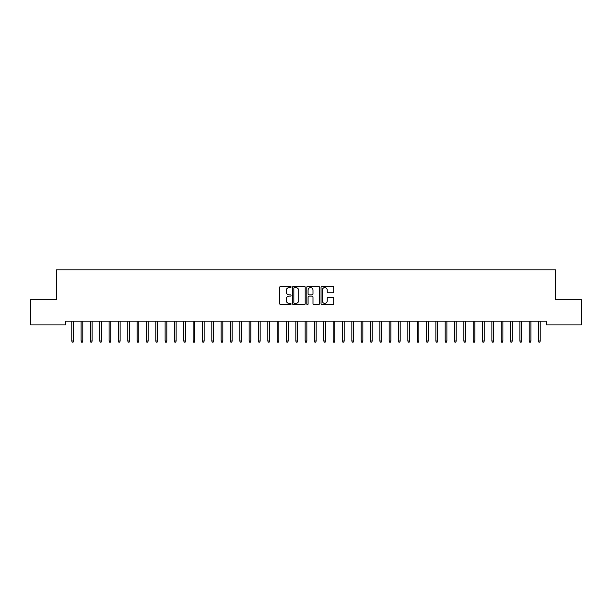 <?xml version="1.0" encoding="UTF-8"?>
<svg xmlns="http://www.w3.org/2000/svg" width="612" height="612" viewBox="0 0 612 612"><rect width="100%" height="100%" fill="white"/><g stroke="black" fill="none" stroke-linecap="round" stroke-linejoin="round"><path stroke-width="0.92" d="M291.067 286.967A0.643 0.643 0 0 0 290.425 286.324L280.686 286.324A0.918 0.918 0 0 0 279.768 287.242L279.768 303.736A0.918 0.918 0 0 0 280.686 304.654L290.425 304.654A0.643 0.643 0 0 0 291.067 304.011A0.643 0.643 0 0 0 290.425 303.368L289.162 303.368A2.93 2.93 0 0 1 286.232 300.438L286.232 299.061A2.93 2.93 0 0 1 289.162 296.132L290.425 296.132A0.643 0.643 0 0 0 291.067 295.489A0.643 0.643 0 0 0 290.425 294.846L289.162 294.846A2.93 2.93 0 0 1 286.232 291.916L286.232 290.539A2.93 2.93 0 0 1 289.162 287.609L290.425 287.609A0.643 0.643 0 0 0 291.067 286.967M332.783 292.788A0.918 0.918 0 0 0 333.693 291.87L333.693 287.242A0.918 0.918 0 0 0 332.783 286.324L321.966 286.324A0.918 0.918 0 0 0 321.048 287.242L321.048 303.736A0.918 0.918 0 0 0 321.966 304.654L332.783 304.654A0.918 0.918 0 0 0 333.693 303.736L333.693 298.143A0.918 0.918 0 0 0 332.783 297.225L328.154 297.225A0.918 0.918 0 0 0 327.236 298.143L327.236 300.92A2.448 2.448 0 0 1 324.788 303.368A2.448 2.448 0 0 1 322.333 300.92L322.333 290.057A2.448 2.448 0 0 1 324.788 287.609A2.448 2.448 0 0 1 327.236 290.057L327.236 291.87A0.918 0.918 0 0 0 328.154 292.788L332.783 292.788M546.202 321.162L65.798 321.162L65.798 324.895L30.6 324.895L30.6 299.689L56.457 299.689L56.457 269.815L555.543 269.815L555.543 299.689L581.4 299.689L581.4 324.895L546.202 324.895L546.202 321.162M305.197 287.242A0.918 0.918 0 0 0 304.279 286.324L293.469 286.324A0.918 0.918 0 0 0 292.551 287.242L292.551 303.736A0.918 0.918 0 0 0 293.469 304.654L304.279 304.654A0.918 0.918 0 0 0 305.197 303.736L305.197 287.242M307.721 286.324L318.531 286.324A0.918 0.918 0 0 1 319.449 287.242L319.449 303.736A0.918 0.918 0 0 1 318.531 304.654L313.902 304.654A0.918 0.918 0 0 1 312.984 303.736L312.984 297.05A0.918 0.918 0 0 0 312.074 296.132L308.999 296.132A0.918 0.918 0 0 0 308.088 297.05L308.088 304.011A0.643 0.643 0 0 1 307.446 304.654A0.643 0.643 0 0 1 306.803 304.011L306.803 287.242A0.918 0.918 0 0 1 307.721 286.324M294.479 287.609A0.643 0.643 0 0 0 293.837 288.252L293.837 302.726A0.643 0.643 0 0 0 294.479 303.368L295.803 303.368A2.93 2.93 0 0 0 298.74 300.438L298.74 290.539A2.93 2.93 0 0 0 295.803 287.609L294.479 287.609M312.984 290.103A2.448 2.448 0 0 0 310.536 287.655A2.448 2.448 0 0 0 308.088 290.103L308.088 293.928A0.918 0.918 0 0 0 308.999 294.846L312.074 294.846A0.918 0.918 0 0 0 312.984 293.928L312.984 290.103M71.772 340.968L72.147 342.185L73.08 342.185L73.448 340.968L71.772 340.968L71.772 321.162M73.448 340.968L73.448 321.162M81.105 340.968L81.48 342.185L82.413 342.185L82.788 340.968L81.105 340.968L81.105 321.162M82.788 340.968L82.788 321.162M90.438 340.968L90.813 342.185L91.746 342.185L92.121 340.968L90.438 340.968L90.438 321.162M92.121 340.968L92.121 321.162M99.779 340.968L100.154 342.185L101.087 342.185L101.454 340.968L99.779 340.968L99.779 321.162M101.454 340.968L101.454 321.162M109.112 340.968L109.487 342.185L110.42 342.185L110.795 340.968L109.112 340.968L109.112 321.162M110.795 340.968L110.795 321.162M118.445 340.968L118.82 342.185L119.753 342.185L120.128 340.968L118.445 340.968L118.445 321.162M120.128 340.968L120.128 321.162M127.786 340.968L128.16 342.185L129.094 342.185L129.461 340.968L127.786 340.968L127.786 321.162M129.461 340.968L129.461 321.162M137.119 340.968L137.493 342.185L138.427 342.185L138.802 340.968L137.119 340.968L137.119 321.162M138.802 340.968L138.802 321.162M146.452 340.968L146.826 342.185L147.76 342.185L148.135 340.968L146.452 340.968L146.452 321.162M148.135 340.968L148.135 321.162M155.792 340.968L156.167 342.185L157.1 342.185L157.468 340.968L155.792 340.968L155.792 321.162M157.468 340.968L157.468 321.162M165.125 340.968L165.5 342.185L166.433 342.185L166.808 340.968L165.125 340.968L165.125 321.162M166.808 340.968L166.808 321.162M174.458 340.968L174.833 342.185L175.766 342.185L176.141 340.968L174.458 340.968L174.458 321.162M176.141 340.968L176.141 321.162M183.799 340.968L184.174 342.185L185.107 342.185L185.474 340.968L183.799 340.968L183.799 321.162M185.474 340.968L185.474 321.162M193.132 340.968L193.507 342.185L194.44 342.185L194.815 340.968L193.132 340.968L193.132 321.162M194.815 340.968L194.815 321.162M202.465 340.968L202.84 342.185L203.773 342.185L204.148 340.968L202.465 340.968L202.465 321.162M204.148 340.968L204.148 321.162M211.806 340.968L212.18 342.185L213.114 342.185L213.481 340.968L211.806 340.968L211.806 321.162M213.481 340.968L213.481 321.162M221.139 340.968L221.513 342.185L222.447 342.185L222.822 340.968L221.139 340.968L221.139 321.162M222.822 340.968L222.822 321.162M230.472 340.968L230.846 342.185L231.78 342.185L232.155 340.968L230.472 340.968L230.472 321.162M232.155 340.968L232.155 321.162M239.812 340.968L240.187 342.185L241.12 342.185L241.488 340.968L239.812 340.968L239.812 321.162M241.488 340.968L241.488 321.162M249.145 340.968L249.52 342.185L250.453 342.185L250.828 340.968L249.145 340.968L249.145 321.162M250.828 340.968L250.828 321.162M258.478 340.968L258.853 342.185L259.786 342.185L260.161 340.968L258.478 340.968L258.478 321.162M260.161 340.968L260.161 321.162M267.819 340.968L268.194 342.185L269.127 342.185L269.494 340.968L267.819 340.968L267.819 321.162M269.494 340.968L269.494 321.162M277.152 340.968L277.527 342.185L278.46 342.185L278.835 340.968L277.152 340.968L277.152 321.162M278.835 340.968L278.835 321.162M286.485 340.968L286.86 342.185L287.793 342.185L288.168 340.968L286.485 340.968L286.485 321.162M288.168 340.968L288.168 321.162M295.825 340.968L296.2 342.185L297.134 342.185L297.501 340.968L295.825 340.968L295.825 321.162M297.501 340.968L297.501 321.162M305.159 340.968L305.533 342.185L306.467 342.185L306.841 340.968L305.159 340.968L305.159 321.162M306.841 340.968L306.841 321.162M314.499 340.968L314.866 342.185L315.8 342.185L316.175 340.968L314.499 340.968L314.499 321.162M316.175 340.968L316.175 321.162M323.832 340.968L324.207 342.185L325.14 342.185L325.515 340.968L323.832 340.968L323.832 321.162M325.515 340.968L325.515 321.162M333.165 340.968L333.54 342.185L334.473 342.185L334.848 340.968L333.165 340.968L333.165 321.162M334.848 340.968L334.848 321.162M342.506 340.968L342.873 342.185L343.806 342.185L344.181 340.968L342.506 340.968L342.506 321.162M344.181 340.968L344.181 321.162M351.839 340.968L352.214 342.185L353.147 342.185L353.522 340.968L351.839 340.968L351.839 321.162M353.522 340.968L353.522 321.162M361.172 340.968L361.547 342.185L362.48 342.185L362.855 340.968L361.172 340.968L361.172 321.162M362.855 340.968L362.855 321.162M370.512 340.968L370.88 342.185L371.813 342.185L372.188 340.968L370.512 340.968L370.512 321.162M372.188 340.968L372.188 321.162M379.845 340.968L380.22 342.185L381.154 342.185L381.528 340.968L379.845 340.968L379.845 321.162M381.528 340.968L381.528 321.162M389.178 340.968L389.553 342.185L390.487 342.185L390.861 340.968L389.178 340.968L389.178 321.162M390.861 340.968L390.861 321.162M398.519 340.968L398.886 342.185L399.82 342.185L400.194 340.968L398.519 340.968L398.519 321.162M400.194 340.968L400.194 321.162M407.852 340.968L408.227 342.185L409.16 342.185L409.535 340.968L407.852 340.968L407.852 321.162M409.535 340.968L409.535 321.162M417.185 340.968L417.56 342.185L418.493 342.185L418.868 340.968L417.185 340.968L417.185 321.162M418.868 340.968L418.868 321.162M426.526 340.968L426.893 342.185L427.826 342.185L428.201 340.968L426.526 340.968L426.526 321.162M428.201 340.968L428.201 321.162M435.859 340.968L436.234 342.185L437.167 342.185L437.542 340.968L435.859 340.968L435.859 321.162M437.542 340.968L437.542 321.162M445.192 340.968L445.567 342.185L446.5 342.185L446.875 340.968L445.192 340.968L445.192 321.162M446.875 340.968L446.875 321.162M454.532 340.968L454.9 342.185L455.833 342.185L456.208 340.968L454.532 340.968L454.532 321.162M456.208 340.968L456.208 321.162M463.865 340.968L464.24 342.185L465.174 342.185L465.548 340.968L463.865 340.968L463.865 321.162M465.548 340.968L465.548 321.162M473.198 340.968L473.573 342.185L474.507 342.185L474.881 340.968L473.198 340.968L473.198 321.162M474.881 340.968L474.881 321.162M482.539 340.968L482.906 342.185L483.84 342.185L484.214 340.968L482.539 340.968L482.539 321.162M484.214 340.968L484.214 321.162M491.872 340.968L492.247 342.185L493.18 342.185L493.555 340.968L491.872 340.968L491.872 321.162M493.555 340.968L493.555 321.162M501.205 340.968L501.58 342.185L502.513 342.185L502.888 340.968L501.205 340.968L501.205 321.162M502.888 340.968L502.888 321.162M510.546 340.968L510.913 342.185L511.846 342.185L512.221 340.968L510.546 340.968L510.546 321.162M512.221 340.968L512.221 321.162M519.879 340.968L520.254 342.185L521.187 342.185L521.562 340.968L519.879 340.968L519.879 321.162M521.562 340.968L521.562 321.162M529.212 340.968L529.587 342.185L530.52 342.185L530.895 340.968L529.212 340.968L529.212 321.162M530.895 340.968L530.895 321.162M538.552 340.968L538.92 342.185L539.853 342.185L540.228 340.968L538.552 340.968L538.552 321.162M540.228 340.968L540.228 321.162"/></g></svg>
